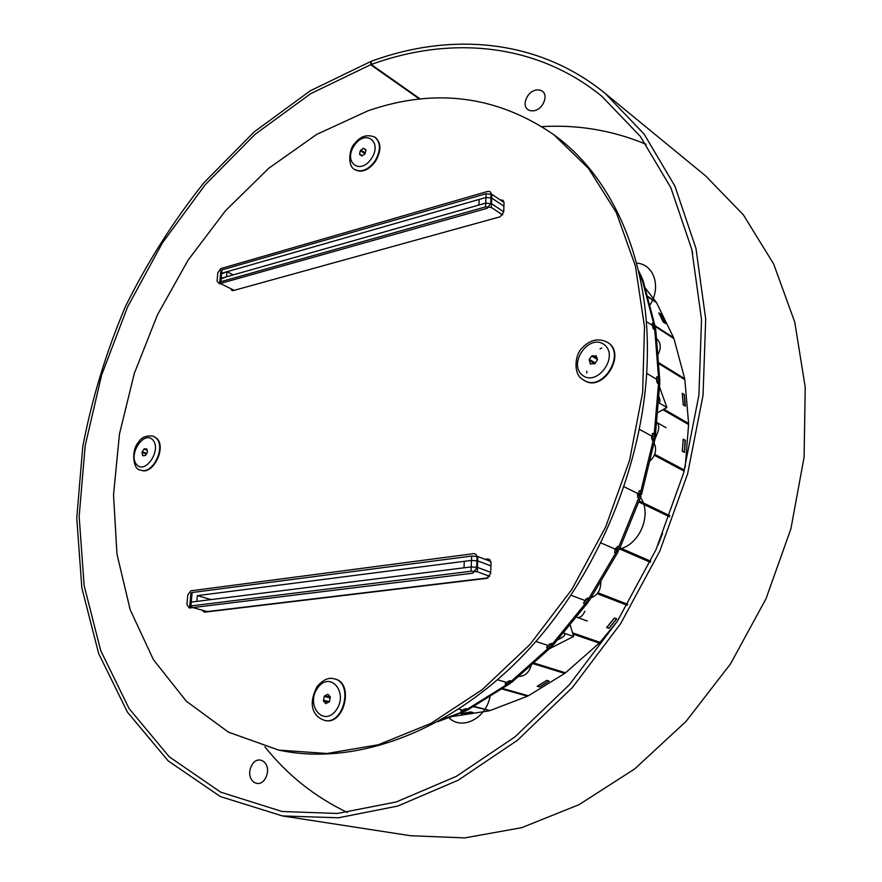 <?xml version="1.0" encoding="UTF-8"?>
<svg xmlns="http://www.w3.org/2000/svg" width="882" height="882" viewBox="0 0 882 882"><rect width="100%" height="100%" fill="white"/><g stroke="black" fill="none" stroke-linecap="round" stroke-linejoin="round"><path stroke-width="1.32" d="M557.38 639.957L561.305 637.951C565.119 635.779 565.858 634.114 563.521 632.967L573.642 636.44L570.026 624.467M549.409 648.766L573.642 636.44M587.28 621.027L577.258 617.411C580.169 617.918 582.715 615.857 584.909 611.226M654.918 439.302L657.696 432.489C659.361 427.649 659.019 424.286 656.682 422.401L666.02 427.638M657.288 412.93L666.891 407.473L658.181 402.413M666.891 407.473L659.493 386.944M683.219 439.368L682.381 451.055L684.024 452.157M649.813 561.393L647.95 560.136M662.603 533.389L658.137 544.822M683.318 439.357L685.281 440.46L684.355 452.135M614.335 618.117L616.22 618.668M616.507 618.977L608.944 628.171L606.761 627.334M546.675 680.43L548.836 681.003M548.891 681.169L539.641 686.858L537.425 686.141M472.906 712.601L463.436 714.188L461.176 713.615L470.657 712.017L472.906 712.535M614.412 618.194L606.838 627.411M546.708 680.507L537.447 686.218M685.049 405.963L684.311 394.761L682.271 393.615M665.193 323.352L663.286 322.062M665.271 323.297L660.916 314.367L658.931 313.121M663.33 322.018L658.986 313.088M685.248 405.907L683.208 404.772M683.307 404.75L682.359 393.581M532.816 663.551L564.712 673.429L564.337 672.448M564.712 673.429L528.384 695.766L502.299 688.401M644.951 287.664L656.076 301.953L647.134 295.955M663.308 322.106L658.81 312.878L660.949 314.29L665.436 323.507L663.308 322.106L665.436 323.507L660.949 314.29L658.81 312.878L663.308 322.106M647.278 296.495L656.539 302.691L673.628 337.751L654.94 325.634M655.161 326.45L673.958 338.633L684.697 378.72L658.358 362.469M684.697 378.72L683.892 379.106M683.219 404.882L682.249 393.339L684.388 394.629L685.369 406.15L683.219 404.882L685.369 406.15L684.388 394.629L682.249 393.339L683.219 404.882M658.435 363.406L684.862 379.701L688.599 423.481L663.859 409.193M688.599 423.481L687.354 423.812M685.402 440.316L684.432 452.389L682.271 451.198L683.241 439.104L685.402 440.316L683.241 439.104L682.271 451.198L684.432 452.389L685.071 440.339M684.421 470.106L655.083 454.495M662.922 409.722L688.599 424.529L685.193 467.195M684.333 470.426L682.966 470.503M669.482 516.698L638.689 501.836M669.835 515.727L639.086 500.855M654.687 455.476L684.134 471.131M650.64 561.305L619.914 547.965M658.06 545.01L662.58 533.147L658.06 545.01M650.684 561.206L619.958 547.854M638.656 501.913L669.449 516.764M650.464 561.669L619.759 548.35M627.764 604.335L598.669 593.057M619.528 548.924L650.199 562.22M616.739 618.855L608.922 628.359L606.607 627.521L614.434 618.006L616.739 618.855L614.434 618.006L606.607 627.521L608.922 628.359L616.739 618.855M617.279 621.347L600.003 642.339L572.55 632.846M598.261 594.071L627.212 605.273M572.914 634.015L599.264 643.11L565.527 672.812L533.555 662.889M599.264 643.11L598.437 641.798M549.155 681.102L539.597 686.99L537.182 686.284L546.752 680.386L549.155 681.102L546.752 680.386L537.182 686.284L539.597 686.99L549.155 681.102M470.701 711.961L473.182 712.601L463.392 714.244L460.9 713.615L470.701 711.961L460.9 713.615L463.392 714.244L473.182 712.601L470.701 711.961M505.673 683.109L506.599 684.73L465.718 710.197L467.658 709.966M507.712 681.577L508.44 683.583L506.599 684.73L505.033 683.771M465.222 708.764L465.718 710.197M510.932 682.657L508.44 683.583M466.721 710.297L441.088 719.91M461.859 710.275L462.344 711.675L460.9 710.738M463.921 709.183L464.241 710.936M467.504 709.084L466.269 708.764L461.11 711.355M639.792 276.783L642.46 280.884L653.794 324.025L652.316 323.209L653.727 329.251L654.786 329.934L658.545 377.485L657.123 376.735L656.814 379.425L657.443 383.218L658.512 383.857L654.246 433.999L652.945 433.327L651.974 436.204L652.085 439.997L653.176 440.581L640.85 491.285L639.671 490.712L638.006 493.6L637.631 497.261L638.733 497.801L618.756 546.884L617.632 546.388L615.371 549.188L614.567 552.562L615.702 553.047L588.9 598.404L587.743 597.963L585.031 600.554L583.73 603.453L585.031 603.961L552.606 643.706L551.426 643.32L548.339 645.569L546.653 647.884L548.108 648.424L511.538 681.025L510.325 680.672L506.952 682.481L505.386 684.388M546.741 646.892L548.108 648.424L549.828 646.892L551.559 646.848L552 645.745M637.995 493.314L640.266 493.655L640.85 491.285L639.252 490.701M583.443 602.836L585.031 603.961L586.552 602.097L588.173 602.23L587.776 600.554M651.776 436.524L654.047 436.358L654.246 433.999L652.228 433.757M656.561 380.34L658.722 379.723L658.545 377.485L656.55 377.683M652.548 326.946L654.334 326.053L653.794 324.025L652.162 324.521M638.722 271.91L640.53 275.647L639.659 276.088M640.145 278.315L641.39 277.411L639.395 274.864M458.905 709.084L462.719 710.065M497.558 679.768L506.952 682.481M535.87 641.468L548.339 645.569M571.084 595.295L585.031 600.554M601.05 543.003L615.371 549.188M624.18 486.831L638.006 493.6M639.483 429.369L651.974 436.204M646.693 373.34L656.814 379.425M646.297 321.533L652.592 325.612M641.39 277.411L642.614 279.517M654.334 326.053L655.414 328.479M643.055 280.432L641.942 278.91L642.46 280.884M640.773 279.506L641.942 278.91M658.722 379.723L659.835 381.079L659.516 382.182M655.734 329.383L654.609 327.751L654.786 329.934M652.956 328.258L654.609 327.751M654.047 436.358L655.194 437.593L654.29 438.575M659.824 383.042L658.711 381.542L658.512 383.857M656.627 381.752L658.711 381.542M640.266 493.655L641.49 494.615L637.631 494.769M654.896 439.423L653.738 438.244L653.176 440.581M651.401 437.957L653.738 438.244M618.756 546.884L617.83 549.166L619.175 549.784L615.504 548.384M619.175 549.784L640.96 496.268L639.671 495.519L638.733 497.801M615.548 548.251L617.83 549.166M637.355 494.67L639.671 495.519M588.9 598.404L587.655 600.51L589.209 600.741M615.404 548.847L618.403 551.338L616.948 550.93L615.702 553.047M585.67 599.11L587.655 600.51M614.963 549.607L616.948 550.93M552.606 643.706L551.118 645.547L552.882 645.47M549.618 643.882L551.118 645.547M585.042 600.499L586.552 602.097M511.538 681.025L509.862 682.525L511.792 682.282M508.903 680.86L509.862 682.525M548.637 644.929L549.828 646.892M450.272 716.912L451.132 716.868M451.11 717.121L449.886 717.066M473.061 706.603L489.157 710.352M489.168 710.826L450.691 716.757M501.538 688.875L527.513 696.196L527.381 695.49M527.513 696.196L490.039 710.583L473.59 706.273M542.154 126.622C577.997 124.505 612.637 130.382 646.076 144.273M347.387 812.476C314.742 796.81 287.256 774.925 264.931 746.811M370.661 64.717L370.87 61.442L310.288 90.78L254.126 131.936L203.83 182.872C173.511 220.952 147.393 262.152 125.465 306.462C106.171 351.995 91.937 398.719 82.765 446.645L76.756 518.219L81.861 587.974L98.652 653.518L127.438 712.149L168.186 760.89L220.313 796.545L282.472 815.938L338.445 817.79L397.76 806.06L458.254 780.184L517.403 740.307L572.462 687.453L620.73 623.519L659.747 551.239L687.585 473.965L703.031 395.357L705.699 319.075L695.964 248.415L674.895 186.08L644.081 134.064L605.372 93.591C538.329 38.643 450.9 32.061 371.443 61.233L371.234 64.496C449.6 35.853 535.672 42.369 601.778 96.237L640.233 136.258L670.86 187.745L691.808 249.485L701.521 319.493L698.919 395.092L683.627 472.995L656.043 549.585L617.367 621.215L569.518 684.564L514.923 736.922L456.281 776.381L396.316 801.947L337.519 813.458L282.053 811.495L220.72 792.179L169.289 756.822L129.092 708.566L100.691 650.519L84.154 585.637L79.159 516.587L85.179 445.73L101.562 375.214L127.57 306.969L162.431 242.848L205.263 184.68L255.085 134.307L310.707 93.657L370.661 64.717L419.656 99.181M371.234 64.496L420.394 99.104M282.472 815.938L410.538 835.728L464.759 837.9L521.626 827.702L579.055 804.66L634.665 768.95L685.964 721.498L730.472 663.959L766.017 598.746L790.911 528.759L804.086 457.229L805.244 387.352L794.759 322.095L773.635 263.95L743.306 214.767L705.523 175.816L605.372 93.591M328.81 702.293L323.507 701.036L325.811 703.638L329.537 701.51L330.243 696.868L328.192 694.443M324.576 720.374L324.852 720.429C344.178 725.897 354.487 682.811 334.862 678.997L334.598 678.931M323.507 701.036L324.201 696.405L327.564 694.321M597.467 359.591L596.144 355.81L591.69 356.074L589.297 359.426L590.168 363.704L594.898 363.803L597.467 359.591M584.325 380.506L584.568 380.638C603.475 392.688 627.201 352.987 607.389 342.304L607.158 342.161M142.013 452.422L142.675 455.652L145.475 455.542L147.437 452.146L146.776 448.916L143.987 449.037L142.013 452.422L146.467 454.043M140.877 470.139L141.131 470.238C152.707 475.376 166.533 448.023 157.084 438.652L153.6 436.292M363.384 148.231L360.319 150.69L359.569 153.931L361.598 155.96L364.806 154.085L365.986 150.194L363.384 148.231L365.997 149.907M355.082 169.73L355.314 169.884C362.061 172.949 368.764 170.116 375.445 161.395C381.421 150.899 381.388 142.906 375.335 137.438L375.104 137.283M202.011 610.146L204.37 612.196L486.864 578.338L490.646 573.598L491.042 562.837L488.97 559.166L487.581 559.001L490.094 559.96L487.625 560.279M204.712 610.895L205.23 612.086L204.712 610.895M233.41 289.935L233.521 290.52M504.008 202.154L500.48 200.093M278.734 750.108L281.501 750.648C355.556 765.543 448.938 732.722 523.875 654.609C598.602 576.475 646.848 457.956 647.377 352.557C648.226 256.519 611.193 177.183 556.079 136.401L553.83 134.714C496.919 95.587 434.958 87.627 367.937 110.834L316.671 134.428L268.745 168.275L225.505 210.732L188.087 260.157L157.415 314.94L134.307 373.45L119.467 433.999L113.524 494.846L116.975 554.117L130.205 609.782L153.369 659.604L186.311 701.223L228.482 732.181L278.734 750.108L327.013 753.493L378.367 744.75L430.857 723.416L482.211 689.658L530.016 644.422L571.878 589.408L605.625 527.05L629.583 460.305L642.658 392.424L644.488 326.638L635.382 265.857L616.286 212.518L588.548 168.429L553.83 134.714M487.581 559.001L485.1 559.32M230.919 288.712L231.966 290.509L233.256 290.597L500.171 216.785L503.699 212.099L504.041 202.761L502.938 200.258L500.789 200.005M207.954 611.766L190.865 607.037L189.729 606.419L190.898 605.934L471.054 571.249L471.231 566.906L477.438 567.402L471.231 566.906L191.251 602.097L196.84 601.392L197.37 595.637L211.173 599.595M490.91 561.525L477.857 556.575L477.691 560.897L490.932 565.88L477.691 560.897L477.438 567.402L490.701 572.319L477.438 567.402L477.272 571.745L489.786 576.343M190.082 602.582L191.251 602.097L190.082 602.582L189.74 606.364M504.041 202.474L491.858 194.327L486.092 193.731L221.977 269.892L220.842 270.829L220.533 274.093M486.092 193.731L485.949 197.48L491.715 198.075L503.909 206.201L491.715 198.075L485.949 197.48L221.658 273.255L220.533 274.203L226.983 271.733L233.267 274.886M471.054 571.249L477.272 571.745M477.857 556.575L471.661 556.068L471.484 560.401L477.691 560.897L471.484 560.401L464.263 561.327L463.998 567.81L471.231 566.906L471.484 560.401L197.37 595.637M491.858 194.327L491.506 203.72L485.728 203.114L485.949 197.48L479.18 199.42L478.948 205.043L485.728 203.114L491.506 203.72L503.71 211.79L491.506 203.72L491.351 207.479L502.674 214.932M219.75 282.527L220.059 279.252L226.52 276.805L226.983 271.733M471.661 556.068L192.133 592.528L190.975 593.035L190.622 596.794M220.059 279.252L221.195 278.315L485.728 203.114L485.574 206.884L220.886 281.7L219.75 282.626L220.765 283.706L234.204 290.332M485.574 206.884L491.351 207.479M233.344 289.902L233.278 290.586M658.192 402.357C660.067 402.776 660.431 401.178 659.262 397.55L658.722 396.051M266.254 776.557C260.444 790.812 245.108 780.912 251.017 766.932C256.684 752.809 272.152 762.357 266.254 776.557C260.444 790.812 245.108 780.912 251.017 766.932C256.684 752.809 272.152 762.357 266.254 776.557M490.138 695.975C486.335 718.532 461.859 730.935 448.64 717.551M531.306 664.896C529.233 672.613 524.911 676.461 518.34 676.45M640.497 497.404C652.338 514.019 639.869 544.69 619.506 548.979M617.918 549.343L616.474 549.574M654.047 442.929C657.079 449.644 655.591 455.785 649.571 461.363M600.675 581.337C601.171 589.507 597.897 595.041 590.863 597.941M692.8 253.818L691.708 249.066L692.8 253.818M636.539 263.156C654.157 263.916 661.776 287.609 649.637 305.47M656.451 338.468C661.004 342.712 661.434 348.203 657.763 354.95M526.234 98.839C531.758 85.091 549.707 88.046 543.94 101.937C538.274 115.84 520.446 112.543 526.234 98.839C531.758 85.091 549.707 88.046 543.94 101.937C538.274 115.84 520.446 112.543 526.234 98.839M601.789 347.949L600.069 348.853M586.795 371.157L586.839 373.075M217.843 272.714L217.06 281.137L219.398 283.761L487.206 208.284L490.767 203.544L490.987 192.949L489.962 191.57L487.867 191.361L220.798 268.591L217.843 272.714M477.019 557.523L476.6 568.394L472.785 573.201L189.321 608.018L186.896 604.534L187.789 594.986L190.92 590.808L473.557 553.664C475.751 553.642 476.908 554.921 477.019 557.523M657.465 376.835L656.803 376.901M652.735 323.33L652.063 323.54M326.131 703.604L325.546 703.461M329.471 701.708L323.352 700.242M330.331 697.883L324.201 696.405M330.375 697.122L324.675 695.744M317.63 687.993C305.117 705.214 323.65 727.76 336.229 710.065C348.908 692.381 329.846 670.32 317.63 687.993M324.311 720.307C343.638 725.776 353.947 682.679 334.322 678.864C328.765 677.111 323.021 679.669 317.101 686.538C307.366 705.368 313.573 716.515 324.311 720.307L324.852 720.429M590.929 364.145L590.168 363.704M594.986 363.682L589.132 360.275M595.46 363.02L589.297 359.426M597.423 359.448L591.69 356.074M597.114 358.434L592.417 355.667M582.407 375.159C597.147 387.22 619.495 356.085 604.214 344.653C589.286 333.098 567.589 363.627 582.407 375.159M582.23 379.117L584.093 380.374C603.012 392.424 626.738 352.712 606.926 342.018C598.007 337.828 589.639 339.912 581.833 348.28C574.667 355.071 573.443 374.067 582.065 379.006L584.568 380.638M143.689 455.751L142.432 455.288M146.875 453.436L142.189 451.727M147.162 450.206L143.987 449.037M147.085 449.677L144.483 448.718M152.906 440.019C144.174 429.898 127.857 454.462 136.567 464.516C145.177 474.968 161.869 450.018 152.906 440.019M156.555 438.464L153.336 436.193C146.456 435.256 141.583 437.174 138.695 441.937C130.745 450.327 133.072 470.338 140.613 470.051C152.189 475.189 166.014 447.836 156.555 438.464M365.335 152.983L360.749 150.05M362.017 155.982L359.713 154.515M362.414 155.739L359.569 153.931M365.115 153.744L360.319 150.69M371.41 158.617C382.865 141.605 365.302 128.673 354.244 145.596C342.922 162.244 360.043 175.639 371.41 158.617M374.971 161.086C380.947 150.59 380.914 142.608 374.872 137.129C367.066 134.042 360.385 136.159 354.807 143.49C349.448 147.559 346.835 166.224 354.84 169.587C361.576 172.651 368.29 169.818 374.971 161.086M190.898 605.934L192.133 592.528M221.977 269.892L220.886 281.7M488.22 577.875L207.204 611.59M437.77 721.763L465.762 710.914M642.305 278.414L638.314 270.201M655.392 327.343L643.011 280.244M659.835 381.079L655.723 329.195M655.194 437.593L659.835 382.898M641.49 494.615L654.918 439.335M589.176 600.785L618.403 551.338M552.805 645.558L588.173 602.23M511.659 682.403L551.559 646.848M467.493 710.065L510.171 683.495M190.093 602.527L190.622 596.849M220.07 279.153L220.533 274.203"/></g></svg>
